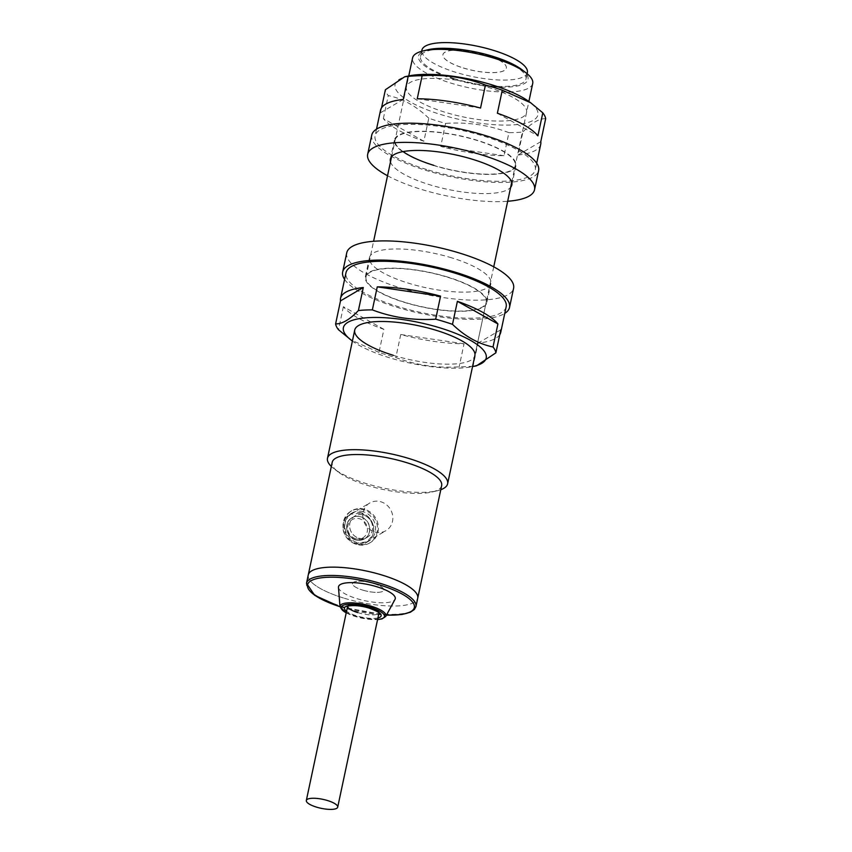 <?xml version="1.0" encoding="UTF-8"?>
<svg xmlns="http://www.w3.org/2000/svg" width="852" height="852" viewBox="0 0 852 852"><rect width="100%" height="100%" fill="white"/><g stroke="black" fill="none" stroke-linecap="round" stroke-linejoin="round"><path stroke-width="0.64" stroke-dasharray="4.26 3.19" d="M356.562 544.428A18.424 16.859 -120.4 0 1 343.228 528.954A18.424 16.859 -120.4 0 1 350.917 511.253A18.424 16.859 -120.4 0 1 363.9 509.879A18.424 16.859 -120.4 0 1 377.234 525.343A18.424 16.859 -120.4 0 1 369.544 543.043A18.424 16.859 -120.4 0 1 356.562 544.428M364.805 509.347A18.424 16.859 59.6 0 0 351.823 510.721A18.424 16.859 59.6 0 0 344.133 528.421A18.424 16.859 59.6 0 0 357.467 543.895A18.424 16.859 59.6 0 0 370.45 542.522A18.424 16.859 59.6 0 0 378.128 524.821A18.424 16.859 59.6 0 0 364.805 509.347M361.589 512.904A16.38 14.985 59.6 0 0 350.055 514.129A16.38 14.985 59.6 0 0 343.218 529.869A16.38 14.985 59.6 0 0 355.071 543.619A16.38 14.985 59.6 0 0 366.605 542.394A16.38 14.985 59.6 0 0 373.442 526.664A16.38 14.985 59.6 0 0 361.589 512.904M363.495 511.796A16.38 14.985 59.6 0 0 351.951 513.021A16.38 14.985 59.6 0 0 345.124 528.751A16.38 14.985 59.6 0 0 356.967 542.5A16.38 14.985 59.6 0 0 368.511 541.276A16.38 14.985 59.6 0 0 375.338 525.546A16.38 14.985 59.6 0 0 363.495 511.796M358.681 538.134A12.279 11.236 59.6 0 0 367.34 537.218A12.279 11.236 59.6 0 0 372.462 525.418A12.279 11.236 59.6 0 0 363.58 515.109A12.279 11.236 59.6 0 0 354.922 516.024A12.279 11.236 59.6 0 0 349.799 527.825A12.279 11.236 59.6 0 0 358.681 538.134A12.279 11.236 59.6 0 0 367.34 537.218A12.279 11.236 59.6 0 0 372.462 525.418A12.279 11.236 59.6 0 0 363.58 515.109A12.279 11.236 59.6 0 0 354.922 516.024A12.279 11.236 59.6 0 0 349.799 527.825A12.279 11.236 59.6 0 0 358.681 538.134M360.779 516.749A12.279 11.236 -120.4 0 1 369.661 527.058A12.279 11.236 -120.4 0 1 364.539 538.858A12.279 11.236 -120.4 0 1 355.88 539.774A12.279 11.236 -120.4 0 1 346.998 529.465A12.279 11.236 -120.4 0 1 352.121 517.665A12.279 11.236 -120.4 0 1 360.779 516.749M338.478 587.379A29 8.264 -168 0 0 356.796 598.615A29 8.264 -168 0 0 395.008 599.393M343.505 597.997A55.955 15.932 12 0 1 308.264 574.951A55.955 15.932 12 0 0 343.505 597.997A55.955 15.932 12 0 0 417.714 598.221A55.955 15.932 12 0 1 343.505 597.997M362.558 590.063A16.039 4.569 -168 0 0 383.826 590.127A16.039 4.569 -168 0 0 373.73 583.524A16.039 4.569 -168 0 0 352.462 583.46A16.039 4.569 -168 0 0 362.558 590.063A16.039 4.569 12 0 1 352.462 583.46A16.039 4.569 12 0 1 373.73 583.524A16.039 4.569 12 0 1 383.826 590.127A16.039 4.569 12 0 1 362.558 590.063M463.35 67.947A32.408 9.234 -168 0 0 506.333 68.075A32.408 9.234 -168 0 0 485.917 54.73A32.408 9.234 -168 0 0 442.933 54.603A32.408 9.234 -168 0 0 463.35 67.947M463.339 68.011A32.408 9.234 -168 0 0 506.322 68.139A32.408 9.234 -168 0 0 485.906 54.794A32.408 9.234 -168 0 0 442.923 54.666A32.408 9.234 -168 0 0 463.339 68.011M454.51 78.735A53.9 15.357 12 0 1 420.547 56.53A53.9 15.357 12 0 1 492.041 56.743A53.9 15.357 12 0 1 526.003 78.948A53.9 15.357 12 0 1 454.51 78.735M527.356 72.548A53.9 15.357 12 0 1 455.863 72.335A53.9 15.357 12 0 1 421.91 50.13M374.614 531.882A16.039 14.676 59.6 0 0 385.913 530.689A16.039 14.676 59.6 0 0 392.612 515.279A16.039 14.676 59.6 0 0 381.004 501.817A16.039 14.676 59.6 0 0 369.704 503.01A16.039 14.676 59.6 0 0 363.016 518.421A16.039 14.676 59.6 0 0 374.614 531.882M361.525 513.223L369.417 518.144L373.815 526.27L372.888 535.194L366.839 541.861L355.135 543.299L347.754 538.091L344.24 529.443L345.348 520.412L350.63 514.193L361.525 513.223M441.655 485.619A55.955 15.932 12 0 1 432.145 491.987A55.955 15.932 12 0 1 367.446 485.395A55.955 15.932 12 0 1 338.297 472.04A55.955 15.932 12 0 1 332.195 462.359M440.782 489.719A61.408 17.487 12 0 1 437.183 490.784A61.408 17.487 12 0 1 366.168 483.553A61.408 17.487 12 0 1 334.176 468.888A61.408 17.487 12 0 1 331.322 466.449M532.713 83.464A61.408 17.487 12 0 1 451.262 83.219A61.408 17.487 12 0 1 412.581 57.925M521.903 69.683A55.955 15.932 12 0 1 514.246 86.521A55.955 15.932 12 0 1 453.796 79.151A55.955 15.932 12 0 1 428.055 49.736M409.311 75.839A73.006 20.799 -168 0 0 441.048 114.615A73.006 20.799 -168 0 0 520.966 124.083A73.006 20.799 -168 0 0 528.421 101.154M423.881 141.24L383.357 118.609A81.877 23.323 12 0 0 423.881 141.24L428.78 118.215A81.877 23.323 -168 0 0 437.012 120.899A81.877 23.323 -168 0 0 445.607 123.38L440.718 146.416A81.877 23.323 12 0 0 504.022 155.703L508.921 132.667A81.877 23.323 -168 0 0 522.883 132.007L517.984 155.043A81.877 23.323 12 0 0 540.722 144.254M428.78 118.215C416.298 106.149 402.794 98.608 388.256 95.584A81.877 23.323 -168 0 1 385.381 89.748M403.06 151.592A61.408 17.487 12 0 1 395.126 140.058A61.408 17.487 12 0 1 476.577 140.303A61.408 17.487 12 0 1 515.258 165.597A61.408 17.487 12 0 1 433.806 165.352M487.855 87.202A61.408 17.487 12 0 1 526.547 112.496A61.408 17.487 12 0 1 445.095 112.251A61.408 17.487 12 0 1 406.404 86.957A61.408 17.487 12 0 1 487.855 87.202M426.682 169.527A81.877 23.323 12 0 1 375.104 135.798A81.877 23.323 12 0 1 483.702 136.128A81.877 23.323 12 0 1 535.28 169.846A81.877 23.323 12 0 1 426.682 169.527M381.536 107.842L380.482 112.773A81.877 23.323 12 0 1 380.535 110.206M383.357 118.609L388.256 95.584M417.235 98.768L480.539 108.055M380.482 112.773L403.273 99.428M508.921 132.667C488.888 125.031 467.78 121.942 445.607 123.38M504.022 155.703L440.718 146.416M545.674 118.662C539.028 118.556 531.435 123.007 522.883 132.007M540.775 141.688L517.984 155.043M497.376 113.231L537.9 135.862M433.572 165.49A62.089 17.69 -168 0 0 515.929 165.735A62.089 17.69 -168 0 0 476.811 140.165A62.089 17.69 -168 0 0 394.455 139.92A62.089 17.69 -168 0 0 433.572 165.49M390.504 161.805A62.089 17.69 -168 0 0 429.493 184.682A62.089 17.69 -168 0 0 510.636 187.344M387.532 175.746A85.296 24.293 -168 0 0 421.41 189.41A85.296 24.293 -168 0 0 507.675 201.274M371.76 135.095A85.296 24.293 -168 0 0 425.489 170.219A85.296 24.293 -168 0 0 538.613 170.56M447.705 277.07A62.089 17.69 -168 0 0 365.359 276.825A62.089 17.69 -168 0 0 404.466 302.396A62.089 17.69 -168 0 0 486.822 302.641A62.089 17.69 -168 0 0 447.705 277.07M451.794 257.879A62.089 17.69 -168 0 0 369.438 257.634A62.089 17.69 -168 0 0 408.545 283.205A62.089 17.69 -168 0 0 490.901 283.45A62.089 17.69 -168 0 0 451.794 257.879M346.743 252.81A85.296 24.293 -168 0 0 400.472 287.933A85.296 24.293 -168 0 0 513.596 288.274M344.581 279.36A85.296 24.293 -168 0 0 396.393 307.135A85.296 24.293 -168 0 0 504.767 313.408M352.866 341.407L352.398 341.077A73.006 20.799 -168 0 0 352.866 341.407A73.006 20.799 -168 0 0 389.375 357.723A73.006 20.799 -168 0 0 471.965 366.722A73.006 20.799 -168 0 0 472.53 366.605L471.965 366.722M383.901 329.33L343.377 306.699A81.877 23.323 12 0 0 383.901 329.33L379.002 352.366A81.877 23.323 -168 0 0 387.245 355.06A81.877 23.323 -168 0 0 395.839 357.542C416.074 365.199 437.183 368.298 459.153 366.818A81.877 23.323 -168 0 0 473.105 366.158L476.534 365.806M404.7 302.258A61.408 17.487 12 0 1 366.019 276.964A61.408 17.487 12 0 1 447.47 277.209A61.408 17.487 12 0 1 486.151 302.503A61.408 17.487 12 0 1 404.7 302.258M506.173 306.763A81.877 23.323 12 0 1 397.575 306.432A81.877 23.323 12 0 1 345.997 272.715M499.741 334.719A81.877 23.323 12 0 1 478.004 343.132L473.105 366.158M464.042 343.793L400.738 334.506A81.877 23.323 12 0 0 464.042 343.793L459.153 366.818M400.738 334.506L395.839 357.542M493.745 266.814L474.873 355.603A61.408 17.487 12 0 1 393.422 355.359M343.377 306.699L338.489 329.735M379.002 352.366L350.63 339.82M500.795 329.788L478.004 343.132M415.946 606.539A55.955 15.932 12 0 1 341.737 606.315A55.955 15.932 12 0 1 306.496 583.269M340.012 606.709A54.581 15.549 -168 0 0 341.94 607.316A54.581 15.549 -168 0 0 386.478 615.091M385.775 616.379A23.483 6.688 12 0 1 354.837 615.751A23.483 6.688 12 0 1 340.001 606.656M346.221 612.822A22.163 6.315 -168 0 0 355.092 616.422A22.163 6.315 -168 0 0 377.585 619.5M377.915 617.945A18.765 5.346 12 0 1 356.274 615.719A18.765 5.346 12 0 1 346.551 611.278M357.776 612.609A16.039 4.569 -168 0 0 379.044 612.673A16.039 4.569 -168 0 0 368.937 606.07A16.039 4.569 -168 0 0 347.669 606.006A16.039 4.569 -168 0 0 347.648 606.358M355.465 538.624A10.575 9.681 -120.4 0 1 347.882 525.727A10.575 9.681 -120.4 0 1 359.682 518.793A10.575 9.681 -120.4 0 1 367.255 531.691A10.575 9.681 -120.4 0 1 355.465 538.624M360.609 516.845A12.279 11.236 59.6 0 0 351.961 517.76A12.279 11.236 59.6 0 0 346.828 529.561A12.279 11.236 59.6 0 0 355.721 539.88A12.279 11.236 59.6 0 0 364.368 538.954A12.279 11.236 59.6 0 0 369.491 527.154A12.279 11.236 59.6 0 0 360.609 516.845M350.917 511.253L351.823 510.721M350.055 514.129L351.951 513.021M364.539 538.858L367.34 537.218L364.368 538.954L355.55 539.902C345.742 537.463 343.303 522.127 351.961 517.76L352.121 517.665M366.605 542.394L368.511 541.276M369.544 543.043L370.45 542.522M340.023 606.773L386.435 615.165M346.2 612.939L361.386 618.105L377.564 619.606M420.547 56.53L421.665 51.29M526.003 78.948L527.111 73.698M366.839 541.861L385.913 530.689M338.297 472.04L334.176 468.888M366.019 276.964L373.602 241.286M391.59 156.693L408.747 75.956M511.722 182.232L528.879 101.484M432.145 491.987L437.183 490.784M350.63 514.193L369.704 503.01M526.547 112.496L515.258 165.597M376.509 129.153L375.104 135.798M536.696 163.19L535.28 169.846M406.404 86.957L395.126 140.058M511.85 184.927L515.929 165.735M390.376 159.111L394.455 139.92M369.438 257.634L365.359 276.825M490.901 283.45L486.822 302.641M474.873 355.603L486.151 302.503"/><path stroke-width="1.28" d="M376.989 586.794A29 8.264 -168 0 0 338.478 587.379L340.001 606.656A23.483 6.688 12 0 1 371.184 606.177A23.483 6.688 12 0 1 385.775 616.379L395.008 599.393A29 8.264 -168 0 0 376.989 586.794M306.496 583.269L308.264 574.951A55.955 15.932 12 0 1 382.473 575.175A55.955 15.932 12 0 1 417.714 598.221L441.655 485.619A55.955 15.932 12 0 0 406.404 462.572A55.955 15.932 12 0 0 332.195 462.359L308.264 574.951A55.955 15.932 12 0 1 382.473 575.175A55.955 15.932 12 0 1 417.714 598.221L415.946 606.539A55.955 15.932 12 0 0 380.706 583.492A55.955 15.932 12 0 0 306.496 583.269L314.676 595.335L340.023 606.773M421.665 51.29L421.91 50.13A53.9 15.357 12 0 1 493.404 50.343A53.9 15.357 12 0 1 527.356 72.548L527.111 73.698M331.322 466.449A61.408 17.487 12 0 1 327.488 458.269A61.408 17.487 12 0 1 408.939 458.504A61.408 17.487 12 0 1 447.62 483.798A61.408 17.487 12 0 1 440.782 489.719M408.747 75.956L412.581 57.925A61.408 17.487 12 0 1 423.018 50.939A61.408 17.487 12 0 1 494.032 58.17A61.408 17.487 12 0 1 526.014 72.835A61.408 17.487 12 0 1 532.713 83.464L528.879 101.484M423.018 50.939L428.055 49.736A55.955 15.932 12 0 1 492.754 56.328A55.955 15.932 12 0 1 521.903 69.683L526.014 72.835M327.594 800.561A16.039 4.569 -168 0 0 306.326 800.497A16.039 4.569 -168 0 0 316.433 807.1A16.039 4.569 -168 0 0 337.701 807.163A16.039 4.569 -168 0 0 327.594 800.561M530.647 102.741L528.421 101.154A73.006 20.799 -168 0 0 491.902 84.838A73.006 20.799 -168 0 0 409.311 75.839L404.743 76.755L408.172 76.403A81.877 23.323 -168 0 1 422.123 75.743C444.105 74.262 465.203 77.362 485.438 85.019A81.877 23.323 -168 0 1 494.032 87.5A81.877 23.323 -168 0 1 502.275 90.195L530.647 102.741L542.799 112.826A81.877 23.323 -168 0 1 545.674 118.662L540.775 141.688A81.877 23.323 12 0 1 540.722 144.254L536.696 163.19M381.536 107.842L385.381 89.748L404.743 76.755M422.123 75.743L417.235 98.768A81.877 23.323 12 0 1 480.539 108.055L485.438 85.019M376.509 129.153L380.535 110.206A81.877 23.323 12 0 1 403.273 99.428L408.172 76.403M502.275 90.195L497.376 113.231A81.877 23.323 12 0 1 537.9 135.862L542.799 112.826M433.806 165.352A61.408 17.487 12 0 1 403.06 151.592M510.636 187.344A62.089 17.69 -168 0 0 511.85 184.927A62.089 17.69 -168 0 0 472.732 159.356A62.089 17.69 -168 0 0 390.376 159.111A62.089 17.69 -168 0 0 390.504 161.805M507.675 201.274A85.296 24.293 -168 0 0 534.534 189.751A85.296 24.293 -168 0 0 480.805 154.627A85.296 24.293 -168 0 0 367.681 154.287A85.296 24.293 -168 0 0 387.532 175.746M534.534 189.751L538.613 170.56A85.296 24.293 -168 0 0 484.884 135.425A85.296 24.293 -168 0 0 371.76 135.095L367.681 154.287M504.767 313.408A85.296 24.293 -168 0 0 509.517 307.465L513.596 288.274A85.296 24.293 -168 0 0 459.867 253.15A85.296 24.293 -168 0 0 346.743 252.81L342.664 272.001A85.296 24.293 -168 0 0 344.581 279.36M509.517 307.465A85.296 24.293 -168 0 0 455.788 272.342A85.296 24.293 -168 0 0 342.664 272.001M500.742 332.355A81.877 23.323 12 0 0 500.795 329.788L495.896 352.813L476.534 365.806L472.53 366.605A73.006 20.799 -168 0 0 440.228 327.945A73.006 20.799 -168 0 0 360.62 318.435A73.006 20.799 -168 0 0 352.398 341.066L338.489 329.735A81.877 23.323 -168 0 1 335.613 323.898C342.227 324.016 349.821 319.564 358.394 310.554L363.293 287.518A81.877 23.323 12 0 0 340.555 298.307L345.997 272.715A81.877 23.323 12 0 1 454.595 273.034A81.877 23.323 12 0 1 506.173 306.763L500.742 332.355A81.877 23.323 12 0 1 499.741 334.719M495.896 352.813A81.877 23.323 -168 0 0 493.02 346.977C478.483 343.952 464.979 336.412 452.497 324.346A81.877 23.323 -168 0 0 444.265 321.662A81.877 23.323 -168 0 0 435.67 319.18L440.559 296.145A81.877 23.323 12 0 0 377.255 286.858L372.356 309.894A81.877 23.323 -168 0 0 358.394 310.554M393.422 355.359A61.408 17.487 12 0 1 354.73 330.065A61.408 17.487 12 0 1 436.181 330.31A61.408 17.487 12 0 1 474.873 355.603L447.62 483.798M457.396 301.32L497.919 323.952A81.877 23.323 12 0 0 457.396 301.32L452.497 324.346M497.919 323.952L493.02 346.977M340.555 298.307A81.877 23.323 12 0 0 340.502 300.873L335.613 323.898M372.356 309.894C392.389 317.53 413.497 320.618 435.67 319.18M377.255 286.858L440.559 296.145M340.502 300.873L363.293 287.518M386.478 615.091A54.581 15.549 -168 0 0 414.317 605.506A54.581 15.549 -168 0 0 379.96 585.047A54.581 15.549 -168 0 0 311.331 580.595A54.581 15.549 -168 0 0 340.012 606.709M377.585 619.5A22.163 6.315 -168 0 0 370.535 607.38A22.163 6.315 -168 0 0 345.081 604.718A22.163 6.315 -168 0 0 346.221 612.822M346.551 611.278A18.765 5.346 12 0 1 349.043 605.602A18.765 5.346 12 0 1 369.342 608.072A18.765 5.346 12 0 1 377.915 617.945M347.648 606.358A16.039 4.569 -168 0 0 357.776 612.609M340.001 606.656L346.2 612.939M347.669 606.006L347.435 606.486C344.772 606.709 354.23 603.546 369.086 608.115C375.966 610.735 379.289 612.428 379.055 613.206L379.044 612.673M377.564 619.606L381.962 618.903L385.775 616.379M386.435 615.165L401.793 614.516L410.313 612.258L414.392 609.489L415.946 606.539M327.488 458.269L354.73 330.065M373.602 241.286L391.59 156.693M493.745 266.814L511.722 182.232M306.326 800.497L347.701 605.847M337.701 807.163L379.076 612.513"/></g></svg>
